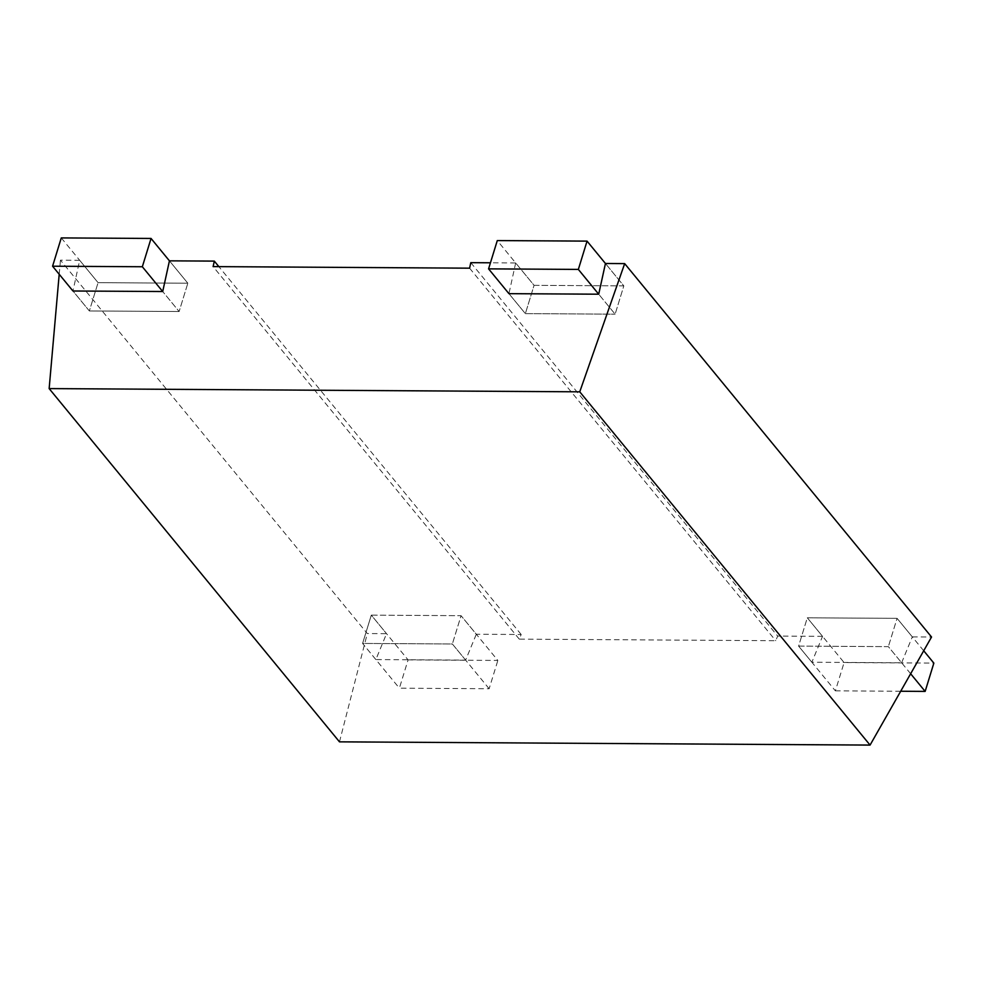 <?xml version="1.0" encoding="UTF-8"?>
<svg xmlns="http://www.w3.org/2000/svg" width="983" height="983" viewBox="0 0 983 983"><rect width="100%" height="100%" fill="white"/><g stroke="black" fill="none" stroke-linecap="round" stroke-linejoin="round"><path stroke-width="0.74" stroke-dasharray="4.92 3.69" d="M61.278 237.911L98.067 282.662L187.827 283.215L169.432 260.839L187.827 283.215L179.127 311.513L162.711 291.533L179.127 311.513L187.827 283.215L98.067 282.662L79.672 260.286L72.951 290.993L89.355 310.96L98.067 282.662L89.355 310.96L179.127 311.513L89.355 310.96L72.951 290.993M408.08 659.888L497.853 660.441L461.064 615.69L371.304 615.137L408.08 659.888L399.381 688.186L489.141 688.739L497.853 660.441M489.141 688.739L452.364 643.976L461.064 615.69L476.3 634.232L465.623 660.109L375.862 659.568L386.54 633.679L367.31 633.556L60.442 260.163L79.672 260.286M465.623 660.109L452.364 643.976L362.592 643.435L371.304 615.137L386.54 633.679M375.862 659.568L362.592 643.435L371.304 615.137L461.064 615.69L452.364 643.976L362.592 643.435L399.381 688.186M910.639 673.748L888.362 646.642L798.601 646.101L807.301 617.803L844.09 662.554L933.85 663.107M923.713 650.771L897.074 618.344L807.301 617.803L822.538 636.345L811.86 662.235L901.62 662.775L888.362 646.642L798.601 646.101L835.378 690.852L844.09 662.554M835.378 690.852L900.686 691.246M811.86 662.235L798.601 646.101L807.301 617.803L897.074 618.344L888.362 646.642L897.074 618.344L912.31 636.886L931.54 637.009M515.67 262.952L508.948 293.659L525.364 313.626L534.064 285.328L623.824 285.881L605.442 263.493L623.824 285.881L615.125 314.167L598.708 294.2L615.125 314.167L623.824 285.881L534.064 285.328L515.67 262.952L490.443 262.793M508.948 293.659L525.364 313.626L615.125 314.167L525.364 313.626L534.064 285.328L497.287 240.577M822.538 636.345L777.664 636.062L775.747 640.707L519.27 639.134L521.187 634.502L476.3 634.232M470.796 262.67L777.664 636.062M59.201 274.257L60.442 260.163M901.62 662.775L912.31 636.886M339.479 741.846L367.31 633.556M521.187 634.502L218.865 266.639M469.591 268.175L775.747 640.707M519.27 639.134L213.114 266.602"/><path stroke-width="1.47" d="M52.578 266.209L72.951 290.993L162.711 291.533L142.338 266.749L151.05 238.451L61.278 237.911L52.578 266.209L142.338 266.749M218.865 266.639L214.319 261.109L169.432 260.839L151.05 238.451M900.686 691.246L925.15 691.405L933.85 663.107L923.713 650.771M925.15 691.405L910.639 673.748M579.749 391.824L870.066 745.089L339.479 741.846L49.15 388.592L579.749 391.824L624.672 263.616L605.442 263.493L587.048 241.118L497.287 240.577L488.576 268.863L508.948 293.659L598.708 294.2L578.348 269.416L587.048 241.118M578.348 269.416L488.576 268.863M214.319 261.109L213.114 266.602L469.591 268.175L470.796 262.67L490.443 262.793M624.672 263.616L931.54 637.009L870.066 745.089M169.432 260.839L162.711 291.533M49.15 388.592L59.201 274.257M605.442 263.493L598.708 294.2"/></g></svg>
